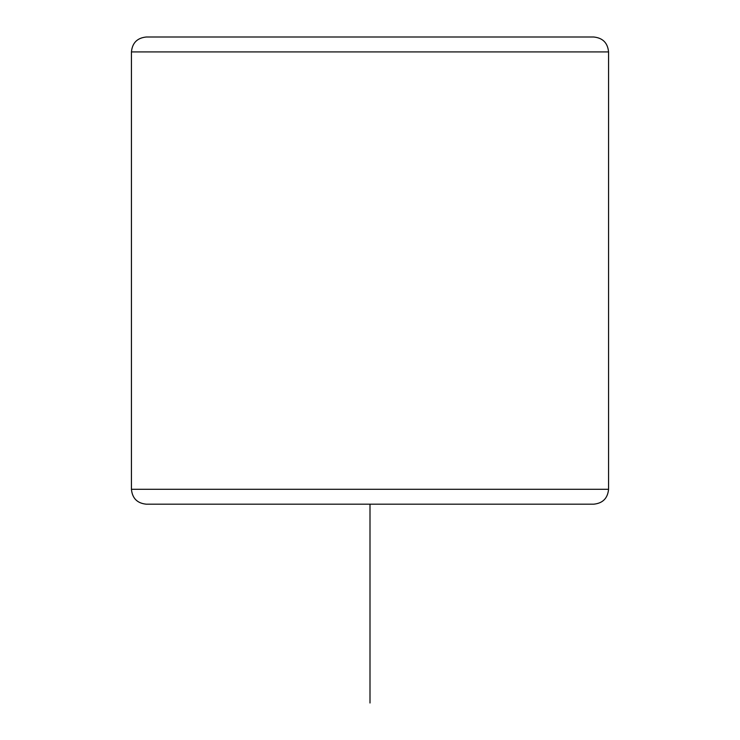 <?xml version="1.0" encoding="UTF-8"?>
<svg xmlns="http://www.w3.org/2000/svg" width="740" height="740" viewBox="0 0 740 740"><rect width="100%" height="100%" fill="white"/><g stroke="black" fill="none" stroke-linecap="round" stroke-linejoin="round"><path stroke-width="1.11" d="M146.344 504.19L593.656 504.19C602.712 503.311 607.688 498.344 608.567 489.288L131.433 489.288C132.312 498.344 137.288 503.311 146.344 504.19L568.81 504.19M131.433 489.288L131.433 51.911C132.312 42.855 137.288 37.888 146.344 37L195.536 37M146.344 37L593.656 37C602.712 37.888 607.688 42.855 608.567 51.911L131.433 51.911M370 504.19L370 703M608.567 489.288L608.567 51.911"/></g></svg>
